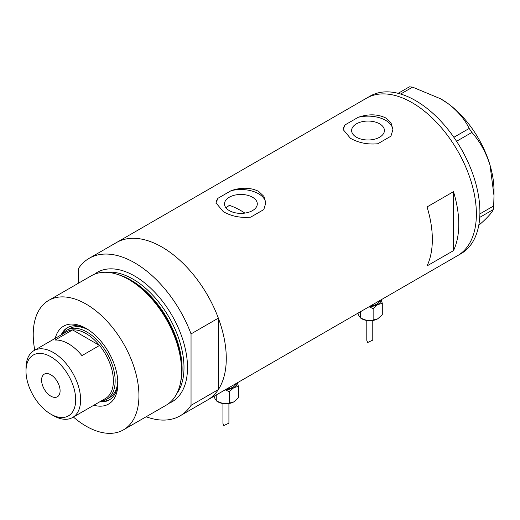 <?xml version="1.0" encoding="UTF-8"?>
<svg xmlns="http://www.w3.org/2000/svg" width="520" height="520" viewBox="0 0 520 520"><rect width="100%" height="100%" fill="white"/><g stroke="black" fill="none" stroke-linecap="round" stroke-linejoin="round"><path stroke-width="0.78" d="M244.894 213.103A79.736 46.033 60 0 0 240.903 210.633A79.736 46.033 60 0 0 229.307 205.328L226.018 207.889M252.493 197.223A16.393 9.464 -0 0 0 234.624 195.175A16.393 9.464 -0 0 0 224.504 203.918A16.393 9.464 -0 0 0 229.307 210.613A16.393 9.464 -0 0 0 247.175 212.661A16.393 9.464 -0 0 0 257.296 203.918A16.393 9.464 -0 0 0 252.493 197.223M379.62 123.831A16.393 9.464 -0 0 0 361.751 121.778A16.393 9.464 -0 0 0 351.631 130.526A16.393 9.464 -0 0 0 356.428 137.222A16.393 9.464 -0 0 0 374.296 139.269A16.393 9.464 -0 0 0 384.416 130.526A16.393 9.464 -0 0 0 379.62 123.831M350.402 138.255C358.488 142.87 367.627 144.703 377.825 143.754L390.929 136.181L392.938 129.493L391.053 123.006L385.645 117.91C377.52 114.036 368.381 113.835 358.222 117.299L345.111 124.865L343.109 129.493L350.402 138.255M223.281 211.647C231.361 216.261 240.506 218.094 250.698 217.145L263.809 209.573L265.817 202.885L263.933 196.397L258.518 191.302C250.4 187.434 241.261 187.226 231.101 190.691L217.99 198.263L215.982 202.885L223.281 211.647M427.05 206.934A90.948 52.507 60 0 1 427.05 265.902L453.479 250.647A90.948 52.507 -120 0 0 453.479 191.678L427.05 206.934M89.187 258.31A90.948 52.507 -120 0 1 134.66 262.815A90.948 52.507 -120 0 1 191.042 333.905L218.348 318.142A90.948 52.507 -120 0 0 161.967 247.052A90.948 52.507 60 0 1 221.383 327.19A90.948 52.507 60 0 1 207.441 400.069A90.948 52.507 -120 0 0 218.348 389.578L191.042 405.347A90.948 52.507 -120 0 1 180.128 415.838L457.541 255.678A90.948 52.507 -120 0 0 471.51 182.871A90.948 52.507 -120 0 0 366.6 98.15A90.948 52.507 60 0 1 412.074 102.655A90.948 52.507 60 0 1 471.484 182.8A90.948 52.507 60 0 1 457.541 255.678L461.071 253.643A90.948 52.507 -120 0 0 475.033 180.837A90.948 52.507 -120 0 0 370.123 96.116L116.493 242.547A90.948 52.507 60 0 1 161.967 247.052A90.948 52.507 -120 0 0 116.493 242.547L89.187 258.31A90.948 52.507 -120 0 0 78.273 268.801L78.273 283.309M453.479 250.647L453.479 191.678M265.805 203.45A24.915 14.384 -0 0 0 231.101 190.691M217.99 198.263A24.915 14.384 -0 0 0 216.002 203.346M392.925 130.052A24.915 14.384 -0 0 0 358.222 117.299M345.111 124.865A24.915 14.384 -0 0 0 343.129 129.948M479.882 213.909L493.682 205.946L493.233 209.599C492.329 212.011 488.93 215.982 483.048 221.52L478.745 225.362M493.233 209.599L479.726 217.393M398.138 93.327L409.422 86.814L412.581 87.133L440.681 98.826L448.091 103.63C457.73 110.994 464.757 119.275 469.17 128.466L471.881 132.438C479.882 141.421 485.921 152.288 489.996 165.029L494 195.65L493.682 205.946M412.581 87.133L400.641 94.023M453.869 137.299L469.17 128.466M471.881 132.438L456.56 141.284M440.681 98.826L441.142 99.093A74.75 43.16 60 0 1 448.091 103.63A74.75 43.16 60 0 1 489.996 165.029A74.75 43.16 60 0 1 494 190.645L494 195.65M55.25 338.325A44.974 25.968 60 0 1 86.08 328.4L86.08 328.4A44.974 25.968 60 0 1 117.884 383.481A44.974 25.968 60 0 1 93.867 405.223M87.249 329.095A41.736 24.096 -120 0 0 67.502 327.652A41.736 24.096 -120 0 0 61.152 334.919M88.653 330.005A39.864 23.016 -120 0 0 69.674 328.562L67.028 330.083A39.864 23.016 60 0 1 86.963 332.059A39.864 23.016 60 0 1 113.009 367.192A39.864 23.016 60 0 1 106.899 399.139A39.864 23.016 60 0 1 101.328 400.913M68.127 327.314A41.736 24.096 -120 0 0 62.387 334.204M117.578 274.417L119.262 274.969A73.184 42.25 60 0 1 130.162 279.916A73.184 42.25 60 0 1 180.745 381.466L180.388 383.195A74.75 43.16 -120 0 0 128.713 279.474A74.75 43.16 -120 0 0 117.578 274.417A74.75 43.16 -120 0 0 91.338 275.769L48.705 300.385A74.75 43.16 -120 0 0 34.769 350.149M73.391 417.04A74.75 43.16 -120 0 0 86.08 426.153A74.75 43.16 -120 0 0 123.455 429.858L166.088 405.243A74.75 43.16 -120 0 0 180.388 383.195M123.455 429.858A74.75 43.16 -120 0 0 134.914 369.96A74.75 43.16 -120 0 0 86.08 304.083A74.75 43.16 -120 0 0 48.705 300.385M218.348 318.142L218.348 389.578M146.133 416.767A90.948 52.507 -120 0 0 180.128 415.838M191.042 333.905L191.042 405.347M99.775 401.81A41.736 24.096 -120 0 0 109.239 399.945A41.736 24.096 -120 0 0 117.865 382.122M101.003 401.102A41.736 24.096 -120 0 0 109.85 399.568M106.899 399.139L109.538 397.612A39.864 23.016 -120 0 0 117.78 380.451M53.307 415.578L50.843 414.154A35.133 20.287 -120 0 0 75.686 399.809A35.133 20.287 -120 0 0 50.843 356.779A35.133 20.287 -120 0 0 26 371.124A35.133 20.287 -120 0 0 50.843 414.154L53.307 415.578A38.623 22.302 60 0 0 72.618 417.488L105.391 398.567A38.623 22.302 -120 0 0 99.541 345.456A38.623 22.302 -120 0 0 86.08 333.587A38.623 22.302 -120 0 0 72.618 329.908A38.623 22.302 -120 0 0 66.768 331.675L34.002 350.591A38.623 22.302 60 0 1 53.307 352.508A38.623 22.302 60 0 1 78.54 386.542A38.623 22.302 60 0 1 72.618 417.488M50.843 374.784A13.085 7.553 -120 0 0 44.304 374.134A13.085 7.553 -120 0 0 42.295 384.618A13.085 7.553 -120 0 0 50.843 396.149A13.085 7.553 -120 0 0 57.382 396.793A13.085 7.553 -120 0 0 59.391 386.315A13.085 7.553 -120 0 0 50.843 374.784M81.926 355.628L99.541 345.456L72.618 329.908L55.003 340.08A38.623 22.302 -120 0 1 68.465 343.759A38.623 22.302 -120 0 1 81.926 355.628M62.706 334.016A39.864 23.016 60 0 1 67.028 330.083M26 371.124L26 368.271A38.623 22.302 60 0 1 34.002 350.591M366.795 320.476L366.795 340.34L367.673 342.518L372.775 340.1L372.775 320.476M380.998 299.871A11.213 6.474 180 0 1 377.715 304.577L382.291 303.349L381.199 299.754M369.564 306.469A11.213 6.474 0 0 0 377.715 304.577L373.139 308.633L369.05 306.767M382.291 303.349L382.291 314.756L377.715 318.819A11.213 6.474 180 0 1 366.886 320.495A11.213 6.474 180 0 1 361.406 318.546M377.715 318.819L373.139 320.047L366.886 320.495L360.633 318.11L358.956 315.913L357.935 313.183M360.633 318.11L360.633 311.63M373.139 320.047L373.139 308.633M222.937 403.533L222.937 423.397L223.808 425.575L228.917 423.156L228.917 403.533M237.133 382.928A11.213 6.474 180 0 1 233.85 387.634L238.433 386.406L237.334 382.811M225.706 389.526A11.213 6.474 0 0 0 233.85 387.634L229.275 391.69L225.186 389.825M238.433 386.406L238.433 397.813L233.85 401.875A11.213 6.474 180 0 1 223.022 403.553A11.213 6.474 180 0 1 217.549 401.603M233.85 401.875L229.275 403.104L223.022 403.553L216.769 401.167L215.092 398.97L214.078 396.24M216.769 401.167L216.769 394.687M229.275 403.104L229.275 391.69M119.756 275.132A72.261 41.717 60 0 1 131.008 280.183A72.261 41.717 60 0 1 180.85 380.952M94.426 274.261A74.75 43.16 60 0 1 134.66 276.042A74.75 43.16 60 0 1 184.256 344.617A74.75 43.16 60 0 1 168.942 403.325M176.781 393.647A72.261 41.717 -120 0 0 177.327 334.607A72.261 41.717 -120 0 0 132.892 279.091A72.261 41.717 -120 0 0 106.724 272.311M379.691 300.625A9.965 5.753 180 0 1 370.864 305.721M235.833 383.682A9.965 5.753 180 0 1 227.006 388.778"/></g></svg>

